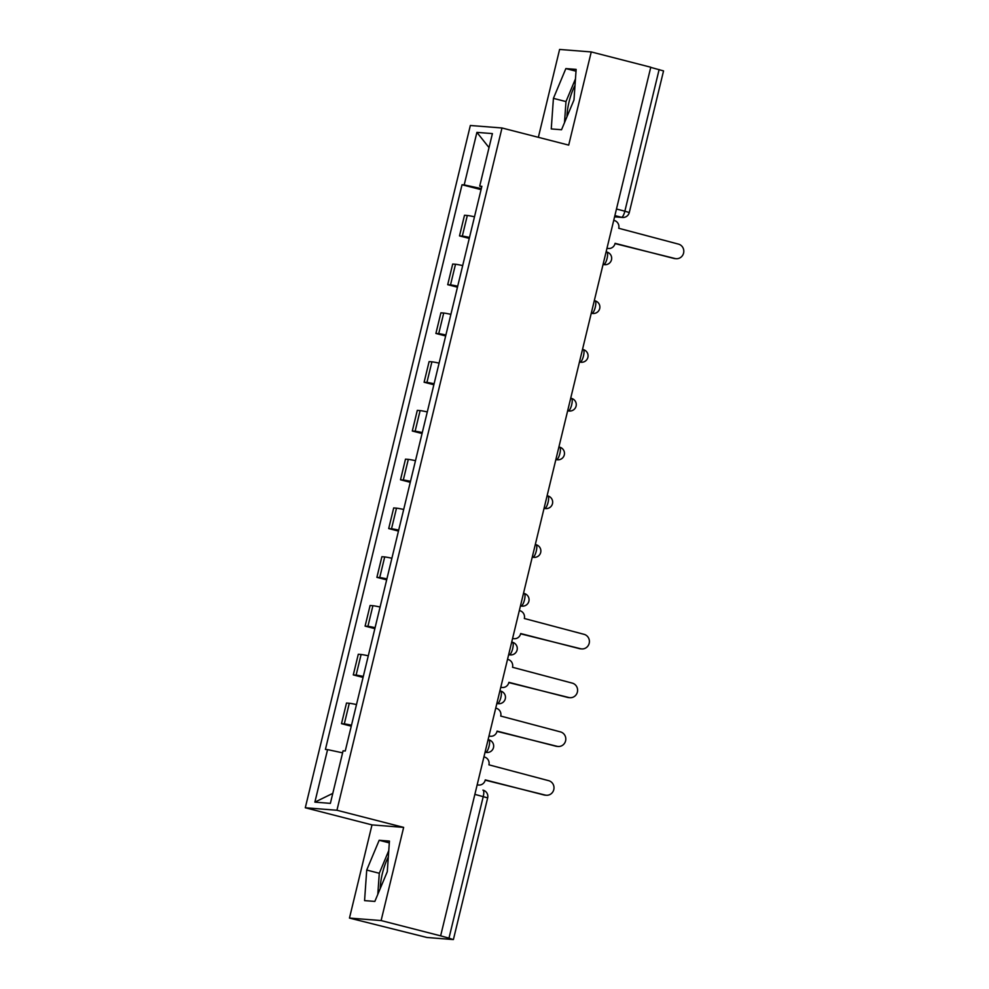 <?xml version="1.0" encoding="UTF-8"?>
<svg xmlns="http://www.w3.org/2000/svg" width="989" height="989" viewBox="0 0 989 989"><rect width="100%" height="100%" fill="white"/><g stroke="black" fill="none" stroke-linecap="round" stroke-linejoin="round"><path stroke-width="1.48" d="M566.957 116.764A25.121 7.121 104.4 0 1 569.071 101.818A25.121 7.121 104.4 0 1 575.017 85.363M380.271 888.456A25.121 7.121 104.4 0 1 382.372 873.51A25.121 7.121 104.4 0 1 388.318 857.055M349.463 918.076L381.111 920.561L440.637 935.854L650.774 67.227L591.249 51.935L568.7 145.111L501.992 127.977L470.344 125.492L305.292 807.766L372 824.9L349.463 918.076L427.013 937.498L453.123 939.55L448.981 938.153L483.25 796.516A6.441 1.83 -75.6 0 0 483.015 790.137A6.441 1.83 -75.6 0 0 482.916 790.112L483.015 790.137A6.441 6.441 0 0 1 487.664 797.888L474.868 794.365M591.249 51.935L559.601 49.45L538.35 137.323M381.111 920.561L403.648 827.385L336.94 810.251L501.992 127.977M440.637 935.854L448.981 938.153M650.737 67.376L663.545 70.911L629.276 212.548L624.863 211.176L659.131 69.539M474.497 216.789A14.81 0.705 -166.4 0 0 467.315 215.491L464.496 215.268L459.502 235.901L462.32 236.124A14.81 0.705 13.6 0 1 469.503 237.422M469.268 238.411L459.502 235.901M462.691 265.571A14.81 0.705 -166.4 0 0 455.509 264.261L452.702 264.038L447.708 284.684L450.514 284.906A14.81 0.705 13.6 0 1 457.697 286.204M457.462 287.181L447.708 284.684M450.897 314.341A14.81 0.705 -166.4 0 0 443.715 313.043L440.896 312.821L435.902 333.454L438.72 333.676A14.81 0.705 13.6 0 1 445.903 334.987M445.668 335.963L435.902 333.454M439.091 363.124A14.81 0.705 -166.4 0 0 431.909 361.826L429.102 361.603L424.108 382.236L426.914 382.459A14.81 0.705 13.6 0 1 434.097 383.757M433.862 384.746L424.108 382.236M427.285 411.906A14.81 0.705 -166.4 0 0 420.115 410.596L417.296 410.373L412.302 431.019L415.12 431.241A14.81 0.705 13.6 0 1 422.303 432.539M422.056 433.516L412.302 431.019M415.491 460.676A14.81 0.705 -166.4 0 0 408.309 459.378L405.49 459.156L400.508 479.789L403.314 480.011A14.81 0.705 13.6 0 1 410.497 481.322M410.262 482.298L400.508 479.789M403.685 509.459A14.81 0.705 -166.4 0 0 396.502 508.161L393.696 507.938L388.702 528.571L391.52 528.794A14.81 0.705 13.6 0 1 398.703 530.092M398.456 531.081L388.702 528.571M391.891 558.241A14.81 0.705 -166.4 0 0 384.709 556.931L381.89 556.708L376.896 577.353L379.714 577.564A14.81 0.705 13.6 0 1 386.897 578.874M386.662 579.851L376.896 577.353M380.085 607.011A14.81 0.705 -166.4 0 0 372.902 605.713L370.096 605.491L365.102 626.124L367.92 626.346A14.81 0.705 13.6 0 1 375.091 627.656M374.856 628.633L365.102 626.124M368.291 655.794A14.81 0.705 -166.4 0 0 361.109 654.483L358.29 654.273L353.296 674.906L356.114 675.128A14.81 0.705 13.6 0 1 363.297 676.427M363.062 677.416L353.296 674.906M356.485 704.564A14.81 0.705 -166.4 0 0 349.302 703.266L346.496 703.043L341.502 723.676L344.308 723.899A14.81 0.705 13.6 0 1 351.491 725.209M351.256 726.186L341.502 723.676M481.322 188.59L464.2 184.918L476.908 132.378L492.411 133.602L479.702 186.13L481.742 186.822M332.798 793.376L314.873 802.141L330.375 803.365L343.084 750.824L345.26 750.997L481.866 186.303L479.702 186.13M314.873 802.141L327.582 749.613L342.602 752.839M464.2 184.918L462.036 184.745L325.418 749.439L327.582 749.613M305.292 807.766L336.94 810.251M561.542 129.732L573.979 99.963L576.142 69.391L565.856 68.587L553.42 98.356L551.256 128.929L561.542 129.732M372 824.9L403.648 827.385M374.843 901.424L387.292 871.655L389.443 841.083L379.17 840.279L366.721 870.048L364.57 900.62L374.843 901.424M481.062 189.628L462.036 184.745M476.908 132.378L489.023 147.608M575.474 78.873L565.98 101.583L564.496 122.673M565.98 101.583L553.42 98.356M576.018 71.183L565.856 68.587M388.776 850.565L379.294 873.275L377.798 894.365M379.294 873.275L366.721 870.048M389.32 842.875L379.17 840.279M606.999 248.177L607.53 248.313A6.441 6.169 94.5 0 0 615.022 243.603L674.968 258.5A7.405 7.096 94.5 0 0 683.708 252.467A7.405 7.096 94.5 0 0 678.442 244.11L618.731 228.274A6.441 6.169 94.5 0 0 614.256 220.485L613.736 220.349M676.13 258.685L674.931 258.599A7.405 7.096 -85.5 0 1 673.769 258.401L615.084 243.331M608.532 248.486L607.333 248.387A6.441 6.169 -85.5 0 1 606.962 248.35M512.599 638.399L513.118 638.535A6.441 6.169 94.5 0 0 520.622 633.825L580.568 648.722A7.405 7.096 94.5 0 0 589.308 642.689A7.405 7.096 94.5 0 0 584.042 634.332L524.331 618.496A6.441 6.169 94.5 0 0 519.855 610.707L519.324 610.572M581.717 648.908L580.518 648.821A7.405 7.096 -85.5 0 1 579.369 648.623L520.684 633.553M514.132 638.709L512.932 638.61A6.441 6.169 -85.5 0 1 512.549 638.573M500.793 687.182L501.324 687.318A6.441 6.169 94.5 0 0 508.816 682.595L568.762 697.492A7.405 7.096 94.5 0 0 577.502 691.472A7.405 7.096 94.5 0 0 572.248 683.115L512.525 667.278A6.441 6.169 94.5 0 0 508.062 659.49L507.53 659.354M569.924 697.69L568.724 697.591A7.405 7.096 -85.5 0 1 567.562 697.406L508.89 682.336M502.325 687.491L501.126 687.392A6.441 6.169 -85.5 0 1 500.755 687.343M488.999 735.964L489.518 736.1A6.441 6.169 94.5 0 0 497.022 731.378L556.955 746.275A7.405 7.096 94.5 0 0 565.708 740.254A7.405 7.096 94.5 0 0 560.442 731.897L500.731 716.061A6.441 6.169 94.5 0 0 496.255 708.272L495.724 708.136M558.117 746.472L556.918 746.374A7.405 7.096 -85.5 0 1 555.756 746.176L497.084 731.106M490.532 736.261L489.332 736.175A6.441 6.169 -85.5 0 1 488.949 736.125M477.193 784.734L477.724 784.87A6.441 6.169 94.5 0 0 485.216 780.16L545.162 795.057A7.405 7.096 94.5 0 0 553.902 789.024A7.405 7.096 94.5 0 0 548.635 780.667L488.925 764.831A6.441 6.169 94.5 0 0 484.449 757.042L483.93 756.906M546.324 795.243L545.124 795.156A7.405 7.096 -85.5 0 1 543.962 794.958L485.278 779.888M478.725 785.043L477.526 784.945A6.441 6.169 -85.5 0 1 477.155 784.907M489.073 746.201A6.441 1.83 -75.6 0 0 488.826 739.821A6.441 1.83 -75.6 0 0 488.739 739.797L488.826 739.821A6.441 6.441 0 0 1 493.585 747.115A6.441 6.441 0 0 1 486.724 752.481A6.441 6.169 94.5 0 1 485.71 752.308A6.441 1.83 -75.6 0 0 489.073 746.201M500.867 697.418A6.441 1.83 -75.6 0 0 500.632 691.039A6.441 1.83 -75.6 0 0 500.545 691.027L500.632 691.039A6.441 6.441 0 0 1 505.379 698.333A6.441 6.441 0 0 1 498.518 703.698A6.441 6.169 94.5 0 1 497.516 703.525A6.441 1.83 -75.6 0 0 500.867 697.418M508.655 654.706L509.31 654.755A6.441 1.83 -75.6 0 0 512.673 648.648A6.441 1.83 -75.6 0 0 512.426 642.257A6.441 1.83 -75.6 0 0 512.339 642.244L511.709 642.084M524.479 599.866A6.441 1.83 -75.6 0 0 524.232 593.487A6.441 1.83 -75.6 0 0 524.145 593.462L524.232 593.487A6.441 6.441 0 0 1 528.979 600.78A6.441 6.441 0 0 1 522.118 606.146A6.441 6.169 94.5 0 1 521.116 605.973A6.441 1.83 -75.6 0 0 524.479 599.866M536.273 551.083A6.441 1.83 -75.6 0 0 536.026 544.704A6.441 1.83 -75.6 0 0 535.939 544.692L536.026 544.704A6.441 6.441 0 0 1 540.785 551.998A6.441 6.441 0 0 1 533.924 557.363A6.441 6.169 94.5 0 1 532.91 557.203A6.441 1.83 -75.6 0 0 536.273 551.083M548.079 502.313A6.441 1.83 -75.6 0 0 547.832 495.922A6.441 1.83 -75.6 0 0 547.745 495.909L547.832 495.922A6.441 6.441 0 0 1 552.579 503.228A6.441 6.441 0 0 1 545.73 508.581A6.441 6.169 94.5 0 1 544.716 508.42A6.441 1.83 -75.6 0 0 548.079 502.313M559.873 453.531A6.441 1.83 -75.6 0 0 559.638 447.152A6.441 1.83 -75.6 0 0 559.539 447.139L559.638 447.152A6.441 6.441 0 0 1 564.385 454.446A6.441 6.441 0 0 1 557.524 459.811A6.441 6.169 94.5 0 1 556.523 459.638A6.441 1.83 -75.6 0 0 559.873 453.531M571.679 404.761A6.441 1.83 -75.6 0 0 571.432 398.369A6.441 1.83 -75.6 0 0 571.345 398.357L571.432 398.369A6.441 6.441 0 0 1 569.33 411.028A6.441 6.169 94.5 0 1 568.316 410.868A6.441 1.83 -75.6 0 0 571.679 404.761M583.473 355.978A6.441 1.83 -75.6 0 0 583.238 349.587A6.441 1.83 -75.6 0 0 583.139 349.574L583.238 349.587A6.441 6.441 0 0 1 587.985 356.893A6.441 6.441 0 0 1 581.124 362.258A6.441 6.169 94.5 0 1 580.123 362.085A6.441 1.83 -75.6 0 0 583.473 355.978M595.279 307.196A6.441 1.83 -75.6 0 0 595.032 300.817A6.441 1.83 -75.6 0 0 594.945 300.804L595.032 300.817A6.441 6.441 0 0 1 599.791 308.111A6.441 6.441 0 0 1 592.93 313.476A6.441 6.169 94.5 0 1 591.917 313.303A6.441 1.83 -75.6 0 0 595.279 307.196M603.055 264.483L603.723 264.533A6.441 1.83 -75.6 0 0 607.073 258.426A6.441 1.83 -75.6 0 0 606.838 252.034A6.441 1.83 -75.6 0 0 606.752 252.022L606.109 251.861M614.602 216.752L621.5 217.283A6.441 1.83 -75.6 0 0 624.863 211.176L616.468 209.025M614.886 215.59L621.5 217.283A6.441 6.169 -85.5 0 0 622.514 217.456A6.441 6.441 0 0 0 629.276 212.548M485.055 752.258L485.71 752.308L485.08 752.147M496.849 703.476L497.516 703.525L496.874 703.364M508.68 654.594L509.31 654.755A6.441 6.169 94.5 0 0 510.324 654.916A6.441 6.441 0 0 0 517.185 649.563A6.441 6.441 0 0 0 512.426 642.257L511.709 642.071M520.449 605.923L521.116 605.973L520.486 605.812M532.255 557.141L532.91 557.203L532.28 557.03M544.049 508.371L544.716 508.42L544.086 508.259M555.855 459.588L556.523 459.638L555.88 459.477M567.661 410.806L568.316 410.868L567.686 410.695M579.455 362.036L580.123 362.085L579.48 361.925M591.261 313.253L591.917 313.303L591.286 313.142M603.08 264.372L603.723 264.533A6.441 6.169 94.5 0 0 604.724 264.693A6.441 6.441 0 0 0 611.585 259.328A6.441 6.441 0 0 0 606.838 252.034L606.109 251.849M356.114 675.128L361.109 654.483M367.92 626.346L372.902 605.713M379.714 577.564L384.709 556.931M391.52 528.794L396.502 508.161M403.314 480.011L408.309 459.378M415.12 431.241L420.115 410.596M426.914 382.459L431.909 361.826M438.72 333.676L443.715 313.043M450.514 284.906L455.509 264.261M462.32 236.124L467.315 215.491M344.308 723.899L349.302 703.266M674.968 258.5L673.769 258.401M580.568 648.722L579.369 648.623M568.762 697.492L567.562 697.406M556.955 746.275L555.756 746.176M545.162 795.057L543.962 794.958M603.043 264.57L604.724 264.693M591.237 313.34L592.93 313.476M579.43 362.122L581.124 362.258M567.637 410.892L569.33 411.028M555.83 459.675L557.524 459.811M544.037 508.457L545.73 508.581M532.23 557.227L533.924 557.363M520.437 606.01L522.118 606.146M508.63 654.792L510.324 654.916M496.837 703.562L498.518 703.698M485.03 752.345L486.724 752.481M487.664 797.888L453.407 939.525M622.514 217.456L614.589 216.838"/></g></svg>
